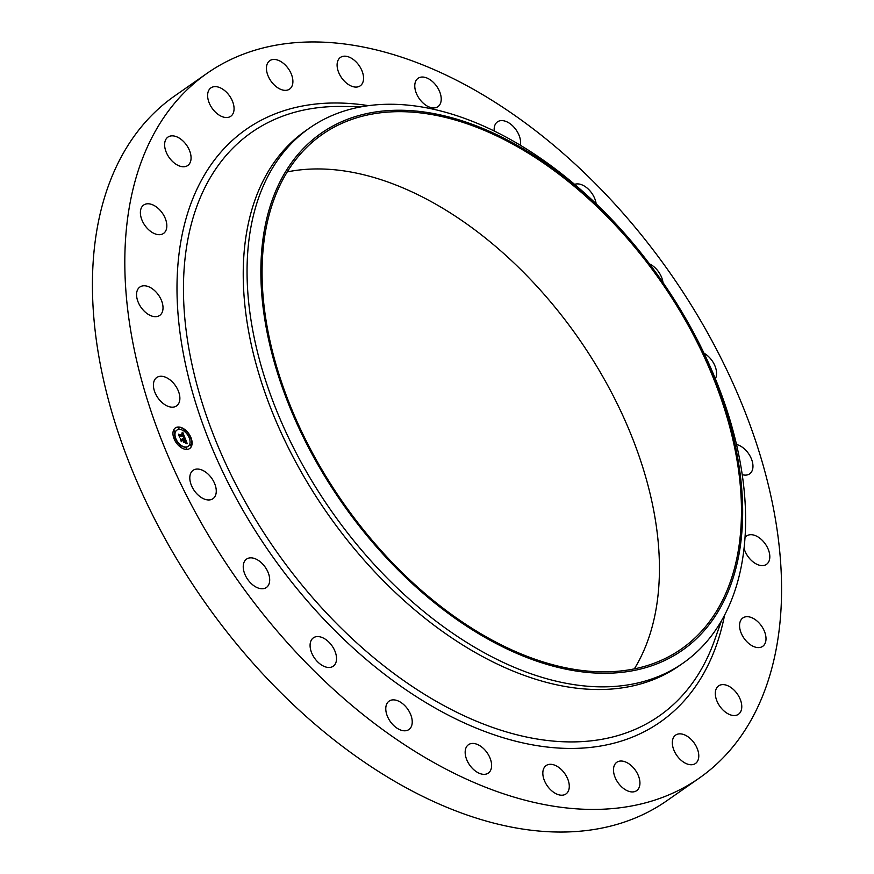 <?xml version="1.0" encoding="UTF-8"?>
<svg xmlns="http://www.w3.org/2000/svg" width="874" height="874" viewBox="0 0 874 874"><rect width="100%" height="100%" fill="white"/><g stroke="black" fill="none" stroke-linecap="round" stroke-linejoin="round"><path stroke-width="1.31" d="M179.716 400.39A17.316 10.685 -124.9 0 1 176.57 405.907A17.316 10.685 -124.9 0 1 161.024 401.57A17.316 10.685 -124.9 0 1 153.573 383.041A17.316 10.685 -124.9 0 1 156.73 377.513A17.316 10.685 -124.9 0 1 172.276 381.862A17.316 10.685 -124.9 0 1 179.716 400.39M699.342 778.046L666.96 800.66A429.822 265.215 -124.9 0 1 369.997 765.93A429.822 265.215 -124.9 0 1 111.85 412.167A429.822 265.215 -124.9 0 1 174.658 95.954L207.04 73.34A429.822 265.215 -124.9 0 1 504.003 108.07A429.822 265.215 -124.9 0 1 762.15 461.833A429.822 265.215 -124.9 0 1 699.342 778.046A429.822 265.215 -124.9 0 1 402.379 743.304A429.822 265.215 -124.9 0 1 144.232 389.542A429.822 265.215 -124.9 0 1 207.04 73.34M683.195 663.027L679.36 665.704A326.286 201.326 -124.9 0 1 453.934 639.331A326.286 201.326 -124.9 0 1 257.972 370.784A326.286 201.326 -124.9 0 1 305.649 130.739L309.472 128.074A326.286 201.326 -124.9 0 1 534.899 154.447A326.286 201.326 -124.9 0 1 730.872 422.994A326.286 201.326 -124.9 0 1 683.195 663.027A326.286 201.326 -124.9 0 1 457.757 636.665A326.286 201.326 -124.9 0 1 261.796 368.118A326.286 201.326 -124.9 0 1 309.472 128.074M464.487 624.746A315.306 194.552 -124.9 0 1 263.74 233.839A315.306 194.552 -124.9 0 1 539.039 158.762A315.306 194.552 -124.9 0 1 739.786 549.68A315.306 194.552 -124.9 0 1 464.487 624.746M538.854 159.92A313.733 193.591 -124.9 0 1 727.288 418.133A313.733 193.591 -124.9 0 1 681.436 648.945A313.733 193.591 -124.9 0 1 464.673 623.588A313.733 193.591 -124.9 0 1 276.25 365.376A313.733 193.591 -124.9 0 1 322.091 134.563A313.733 193.591 -124.9 0 1 538.854 159.92M287.196 171.927A313.733 193.591 -124.9 0 1 456.884 217.189A313.733 193.591 -124.9 0 1 634.349 668.85M745.052 537.565A17.316 10.685 -124.9 0 1 746.68 535.948A17.316 10.685 -124.9 0 1 763.734 541.935A17.316 10.685 -124.9 0 1 768.694 561.829A17.316 10.685 -124.9 0 1 766.509 564.342A17.316 10.685 -124.9 0 1 744.069 548.435M163.908 233.15A17.316 10.685 -124.9 0 1 163.525 233.434A17.316 10.685 -124.9 0 1 145.073 225.667A17.316 10.685 -124.9 0 1 143.303 205.324A17.316 10.685 -124.9 0 1 143.686 205.04A17.316 10.685 -124.9 0 1 162.138 212.797A17.316 10.685 -124.9 0 1 163.908 233.15M742.485 618.235A17.316 10.685 -124.9 0 1 742.856 617.951A17.316 10.685 -124.9 0 1 761.32 625.708A17.316 10.685 -124.9 0 1 763.078 646.05A17.316 10.685 -124.9 0 1 762.696 646.345A17.316 10.685 -124.9 0 1 744.244 638.577A17.316 10.685 -124.9 0 1 742.485 618.235M185.638 166.486A17.316 10.685 -124.9 0 1 168.059 155.845A17.316 10.685 -124.9 0 1 167.917 137.109A17.316 10.685 -124.9 0 1 170.037 136.125A17.316 10.685 -124.9 0 1 187.626 146.756A17.316 10.685 -124.9 0 1 187.757 165.503A17.316 10.685 -124.9 0 1 185.638 166.486M720.744 684.888A17.316 10.685 -124.9 0 1 738.333 695.529A17.316 10.685 -124.9 0 1 738.464 714.266A17.316 10.685 -124.9 0 1 736.345 715.26A17.316 10.685 -124.9 0 1 718.756 704.619A17.316 10.685 -124.9 0 1 718.625 685.871A17.316 10.685 -124.9 0 1 720.744 684.888M225.601 117.498A17.316 10.685 -124.9 0 1 209.978 104.651A17.316 10.685 -124.9 0 1 210.918 87.881A17.316 10.685 -124.9 0 1 216.075 86.657A17.316 10.685 -124.9 0 1 231.697 99.494A17.316 10.685 -124.9 0 1 230.758 116.275A17.316 10.685 -124.9 0 1 225.601 117.498M680.78 733.887A17.316 10.685 -124.9 0 1 696.414 746.724A17.316 10.685 -124.9 0 1 695.464 763.505A17.316 10.685 -124.9 0 1 690.307 764.717A17.316 10.685 -124.9 0 1 674.684 751.88A17.316 10.685 -124.9 0 1 675.624 735.11A17.316 10.685 -124.9 0 1 680.78 733.887M281.078 89.509A17.316 10.685 -124.9 0 1 267.914 75.459A17.316 10.685 -124.9 0 1 269.749 60.699A17.316 10.685 -124.9 0 1 278.26 60.295A17.316 10.685 -124.9 0 1 291.424 74.334A17.316 10.685 -124.9 0 1 289.589 89.093A17.316 10.685 -124.9 0 1 281.078 89.509M625.303 761.877A17.316 10.685 -124.9 0 1 638.468 775.915A17.316 10.685 -124.9 0 1 636.633 790.675A17.316 10.685 -124.9 0 1 628.122 791.09A17.316 10.685 -124.9 0 1 614.957 777.041A17.316 10.685 -124.9 0 1 616.793 762.281A17.316 10.685 -124.9 0 1 625.303 761.877M348.278 84.428A17.316 10.685 -124.9 0 1 337.877 70.171A17.316 10.685 -124.9 0 1 340.412 57.433A17.316 10.685 -124.9 0 1 352.375 58.831A17.316 10.685 -124.9 0 1 362.776 73.088A17.316 10.685 -124.9 0 1 360.241 85.827A17.316 10.685 -124.9 0 1 348.278 84.428M558.104 766.957A17.316 10.685 -124.9 0 1 568.504 781.203A17.316 10.685 -124.9 0 1 565.97 793.953A17.316 10.685 -124.9 0 1 554.007 792.543A17.316 10.685 -124.9 0 1 543.606 778.297A17.316 10.685 -124.9 0 1 546.141 765.558A17.316 10.685 -124.9 0 1 558.104 766.957M422.634 102.597A17.316 10.685 -124.9 0 1 418.078 78.289A17.316 10.685 -124.9 0 1 433.351 82.364A17.316 10.685 -124.9 0 1 437.918 106.683A17.316 10.685 -124.9 0 1 422.634 102.597M483.748 748.778A17.316 10.685 -124.9 0 1 488.304 773.086A17.316 10.685 -124.9 0 1 473.031 769.011A17.316 10.685 -124.9 0 1 468.475 744.692A17.316 10.685 -124.9 0 1 483.748 748.778M494.225 131.024A17.316 10.685 -124.9 0 1 497.459 121.857A17.316 10.685 -124.9 0 1 515.693 129.308A17.316 10.685 -124.9 0 1 520.358 145.259M407.317 708.585A17.316 10.685 -124.9 0 1 408.923 729.528A17.316 10.685 -124.9 0 1 390.689 722.077A17.316 10.685 -124.9 0 1 389.083 701.134A17.316 10.685 -124.9 0 1 407.317 708.585M574.622 184.381A17.316 10.685 -124.9 0 1 593.763 196.442A17.316 10.685 -124.9 0 1 596.166 203.828M333.999 649.109A17.316 10.685 -124.9 0 1 333.223 666.217A17.316 10.685 -124.9 0 1 312.619 654.943A17.316 10.685 -124.9 0 1 313.395 637.823A17.316 10.685 -124.9 0 1 333.999 649.109M649.458 263.882A17.316 10.685 -124.9 0 1 662.263 279.199A17.316 10.685 -124.9 0 1 663.005 282.608M268.81 574.415A17.316 10.685 -124.9 0 1 266.384 587.492A17.316 10.685 -124.9 0 1 244.119 572.186A17.316 10.685 -124.9 0 1 246.555 559.098A17.316 10.685 -124.9 0 1 268.81 574.415M704.029 353.238A17.316 10.685 -124.9 0 1 716.505 371.931A17.316 10.685 -124.9 0 1 715.347 378.737M216.195 489.571A17.316 10.685 -124.9 0 1 212.95 498.704A17.316 10.685 -124.9 0 1 199.021 495.831A17.316 10.685 -124.9 0 1 189.877 479.444A17.316 10.685 -124.9 0 1 193.121 470.31A17.316 10.685 -124.9 0 1 207.051 473.184A17.316 10.685 -124.9 0 1 216.195 489.571M736.509 444.495A17.316 10.685 -124.9 0 1 752.809 468.333A17.316 10.685 -124.9 0 1 749.652 473.861A17.316 10.685 -124.9 0 1 742.245 474.648M161.887 312.925A17.316 10.685 -124.9 0 1 159.702 315.427A17.316 10.685 -124.9 0 1 142.648 309.451A17.316 10.685 -124.9 0 1 137.688 289.545A17.316 10.685 -124.9 0 1 139.873 287.033A17.316 10.685 -124.9 0 1 156.938 293.019A17.316 10.685 -124.9 0 1 161.887 312.925M186.916 449.411A12.553 7.746 -124.9 0 1 174.964 440.671A12.553 7.746 -124.9 0 1 175.335 427.932A12.553 7.746 -124.9 0 1 178.132 427.025A12.553 7.746 -124.9 0 1 190.095 435.765A12.553 7.746 -124.9 0 1 189.713 448.504A12.553 7.746 -124.9 0 1 186.916 449.411M185.987 447.04A9.887 6.096 -124.9 0 1 176.559 440.157A9.887 6.096 -124.9 0 1 176.865 430.117A9.887 6.096 -124.9 0 1 179.072 429.396A9.887 6.096 -124.9 0 1 188.489 436.279A9.887 6.096 -124.9 0 1 188.183 446.319A9.887 6.096 -124.9 0 1 185.987 447.04M185.015 438.071L183.671 437.448L183.791 435.689L179.727 435.82L179.552 436.421L178.667 434.181L179.378 434.848L183.081 434.673L181.836 433.264L183.365 434.662L181.868 433.012L182.742 432.248L185.015 438.071M184.862 438.355L183.584 437.634L184.971 438.3M183.879 437.066L183.616 436.05L179.869 436.213L179.476 437.022L178.547 434.411L179.476 436.749L179.782 436.071L183.671 435.886L183.966 437.011M187.244 443.631L185.812 442.878L185.583 440.212L183.846 440.288L185.496 440.518L185.922 442.572L185.452 440.638L184.01 440.704L185.233 442.2L183.671 442.277L183.529 440.299L181.41 441.042L180.47 438.639L181.268 439.414L182.874 439.338L182.437 438.595L183.147 439.327L182.546 438.366L183.464 439.305L185.037 439.24L185.255 438.551L187.244 443.631M186.992 443.883L185.692 443.085L186.992 443.883M183.638 442.637L185.255 442.43L183.638 442.637M183.387 440.736L181.792 440.813L181.311 441.709L180.252 438.748L181.311 441.436L181.694 440.693L183.431 440.616L183.78 441.741L183.387 440.736M190.412 438.54L189.877 437.186L190.587 438.486M186.719 448.908L186.009 447.608L186.719 448.908M190.958 445.729L190.259 444.418L191.122 445.674M175.171 439.251L174.472 437.95L175.335 439.196M180.175 446.221L179.476 444.921L180.175 446.221M178.34 427.528L179.039 428.839L178.34 427.528M184.873 430.216L185.572 431.516L184.873 430.216M174.101 430.707L174.8 432.018L174.101 430.707M183.387 439.163L185.037 439.24M180.732 439.294L182.874 439.338M184.01 440.704L184.807 442.222M185.113 438.988L186.828 443.358M182.513 432.455L184.687 437.896M178.919 434.815L183.158 434.618M181.792 440.813L181.246 441.545M189.592 448.591A12.553 7.746 55.1 0 0 189.789 435.831A12.553 7.746 55.1 0 0 177.892 427.189A12.553 7.746 55.1 0 0 175.215 428.02M176.745 430.205A9.887 6.096 55.1 0 0 176.624 430.281A9.887 6.096 55.1 0 0 176.319 440.321A9.887 6.096 55.1 0 0 185.747 447.204A9.887 6.096 55.1 0 0 187.943 446.494A9.887 6.096 55.1 0 0 188.063 446.406M189.614 437.361L190.335 438.661M185.911 447.717L186.741 448.908M190.15 444.538L190.882 445.838M174.374 438.06L175.095 439.36M179.378 445.041L180.208 446.221M178.067 427.703L178.897 428.883M184.6 430.39L185.43 431.57M173.828 430.882L174.658 432.073M721.378 621.01L714.539 640.325A355.904 219.603 -124.9 0 1 413.315 687.15A355.904 219.603 -124.9 0 1 186.031 329.629A355.904 219.603 -124.9 0 1 341.581 106.453L362.076 106.672M724.557 615.252A361.486 223.045 -124.9 0 1 410.452 692.809A361.486 223.045 -124.9 0 1 177.826 311.319A361.486 223.045 -124.9 0 1 368.566 105.667"/></g></svg>
